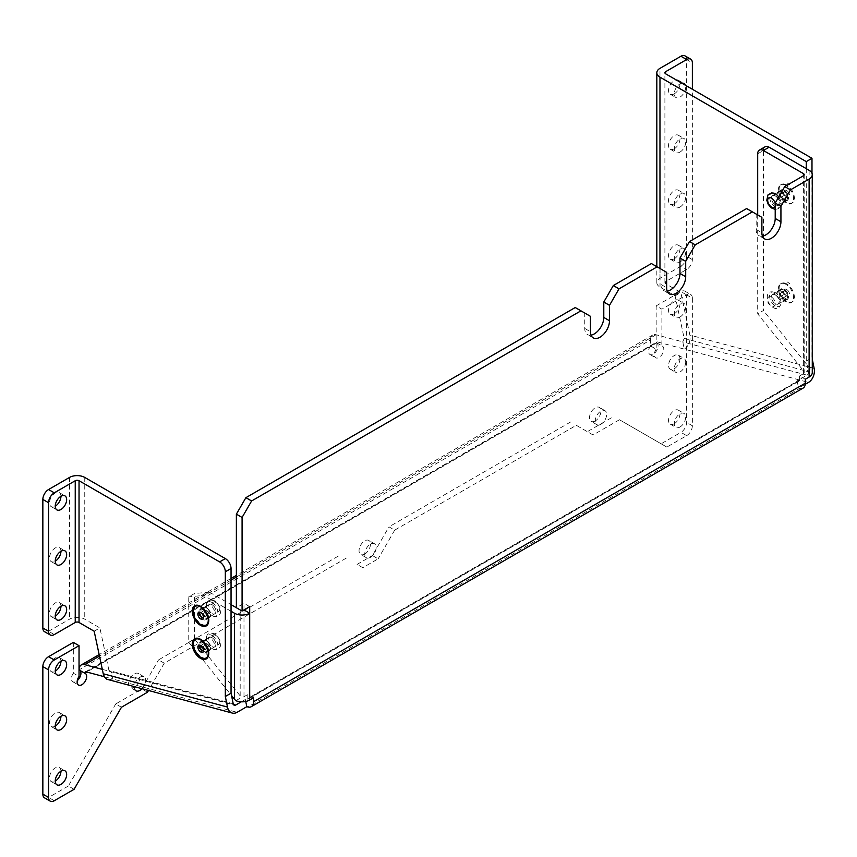 <?xml version="1.0" encoding="UTF-8"?>
<svg xmlns="http://www.w3.org/2000/svg" width="857" height="857" viewBox="0 0 857 857"><rect width="100%" height="100%" fill="white"/><g stroke="black" fill="none" stroke-linecap="round" stroke-linejoin="round"><path stroke-width="0.64" stroke-dasharray="4.29 3.21" d="M206.366 610.205A2.689 1.553 60 0 1 208.133 612.573A2.689 1.553 60 0 1 207.715 614.737A2.689 1.553 60 0 1 205.027 613.183A2.689 1.553 60 0 1 205.027 610.066A2.689 1.553 60 0 1 206.366 610.205M201.149 612.798A2.689 1.553 60 0 1 201.545 612.991L201.545 612.991A2.689 1.553 60 0 1 203.452 616.279A2.689 1.553 60 0 1 203.409 616.729M201.545 612.991L200.656 612.466L201.545 612.991M201.416 606.467A10.777 6.224 60 0 1 208.455 615.958A10.777 6.224 60 0 1 206.805 624.592A10.777 6.224 60 0 1 196.028 618.368A10.777 6.224 60 0 1 196.028 605.931A10.777 6.224 60 0 1 201.416 606.467M203.612 609.595A5.388 3.107 60 0 1 207.137 614.34A5.388 3.107 60 0 1 206.312 618.658A5.388 3.107 60 0 1 200.924 615.551A5.388 3.107 60 0 1 200.924 609.327A5.388 3.107 60 0 1 203.612 609.595M212.086 604.699A5.388 3.107 60 0 1 215.6 609.456A5.388 3.107 60 0 1 214.775 613.773A5.388 3.107 60 0 1 209.387 610.655A5.388 3.107 60 0 1 209.387 604.431A5.388 3.107 60 0 1 212.086 604.699M212.086 602.503A8.077 4.671 60 0 1 217.764 611.63A8.077 4.671 60 0 1 213.372 616.269A8.077 4.671 60 0 1 206.516 604.41A8.077 4.671 60 0 1 212.086 602.503M781.027 293.822A2.689 1.553 -120 0 0 779.677 293.694A2.689 1.553 -120 0 0 779.677 296.801A2.689 1.553 -120 0 0 782.366 298.354A2.689 1.553 -120 0 0 782.784 296.201A2.689 1.553 -120 0 0 781.027 293.822M785.848 291.037A2.689 1.553 -120 0 0 784.498 290.909A2.689 1.553 -120 0 0 783.941 292.141A2.689 1.553 -120 0 0 785.848 295.44A2.689 1.553 -120 0 0 787.187 295.569A2.689 1.553 -120 0 0 787.604 293.415A2.689 1.553 -120 0 0 785.848 291.037M786.737 289.495A3.953 2.282 -120 0 0 783.941 291.112A3.953 2.282 -120 0 0 786.737 295.954A3.953 2.282 -120 0 0 789.533 294.337A3.953 2.282 -120 0 0 786.737 289.495M786.737 283.924A10.777 6.224 -120 0 0 781.348 283.399A10.777 6.224 -120 0 0 781.348 295.836A10.777 6.224 -120 0 0 792.125 302.06A10.777 6.224 -120 0 0 793.775 293.426A10.777 6.224 -120 0 0 786.737 283.924M785.976 284.363A10.777 6.224 -120 0 0 780.588 283.838A10.777 6.224 -120 0 0 780.588 296.276A10.777 6.224 -120 0 0 791.365 302.5A10.777 6.224 -120 0 0 793.014 293.865A10.777 6.224 -120 0 0 785.976 284.363M783.78 290.041A5.388 3.107 -120 0 0 781.081 289.773A5.388 3.107 -120 0 0 781.081 295.986A5.388 3.107 -120 0 0 786.469 299.104A5.388 3.107 -120 0 0 787.294 294.787A5.388 3.107 -120 0 0 783.78 290.041M775.306 294.926A5.388 3.107 -120 0 0 772.618 294.658A5.388 3.107 -120 0 0 772.618 300.882A5.388 3.107 -120 0 0 778.006 303.989A5.388 3.107 -120 0 0 778.831 299.671A5.388 3.107 -120 0 0 775.306 294.926M775.306 292.73A8.077 4.671 -120 0 0 774.021 292.151A8.077 4.671 -120 0 0 769.607 296.533A8.077 4.671 -120 0 0 774.878 305.649A8.077 4.671 -120 0 0 780.877 304.021A8.077 4.671 -120 0 0 775.306 292.73M781.027 194.85A2.689 1.553 -120 0 0 779.677 194.721A2.689 1.553 -120 0 0 779.677 197.828A2.689 1.553 -120 0 0 782.366 199.381A2.689 1.553 -120 0 0 782.784 197.228A2.689 1.553 -120 0 0 781.027 194.85M785.848 192.064A2.689 1.553 -120 0 0 784.498 191.936A2.689 1.553 -120 0 0 783.941 193.168A2.689 1.553 -120 0 0 785.848 196.467A2.689 1.553 -120 0 0 787.187 196.596A2.689 1.553 -120 0 0 787.604 194.443A2.689 1.553 -120 0 0 785.848 192.064M786.737 190.522A3.953 2.282 -120 0 0 783.941 192.139A3.953 2.282 -120 0 0 786.737 196.981A3.953 2.282 -120 0 0 789.533 195.364A3.953 2.282 -120 0 0 786.737 190.522M786.737 184.951A10.777 6.224 -120 0 0 781.348 184.426A10.777 6.224 -120 0 0 781.348 196.864A10.777 6.224 -120 0 0 792.125 203.088A10.777 6.224 -120 0 0 793.775 194.453A10.777 6.224 -120 0 0 786.737 184.951M785.976 185.391A10.777 6.224 -120 0 0 780.588 184.866A10.777 6.224 -120 0 0 780.588 197.303A10.777 6.224 -120 0 0 791.365 203.527A10.777 6.224 -120 0 0 793.014 194.893A10.777 6.224 -120 0 0 785.976 185.391M783.78 191.068A5.388 3.107 -120 0 0 781.081 190.8A5.388 3.107 -120 0 0 781.081 197.014A5.388 3.107 -120 0 0 786.469 200.131A5.388 3.107 -120 0 0 787.294 195.814A5.388 3.107 -120 0 0 783.78 191.068M775.306 195.953A5.388 3.107 -120 0 0 772.618 195.685A5.388 3.107 -120 0 0 772.618 201.909A5.388 3.107 -120 0 0 778.006 205.016A5.388 3.107 -120 0 0 778.831 200.699A5.388 3.107 -120 0 0 775.306 195.953M774.021 193.179A8.077 4.671 -120 0 0 769.607 197.56A8.077 4.671 -120 0 0 774.878 206.676A8.077 4.671 -120 0 0 780.877 205.048A8.077 4.671 -120 0 0 778.713 197.014M206.366 643.189A2.689 1.553 60 0 1 208.133 645.567A2.689 1.553 60 0 1 207.715 647.721A2.689 1.553 60 0 1 205.027 646.167A2.689 1.553 60 0 1 205.027 643.061A2.689 1.553 60 0 1 206.366 643.189M201.149 645.792A2.689 1.553 60 0 1 201.545 645.974L201.545 645.974A2.689 1.553 60 0 1 203.452 649.274A2.689 1.553 60 0 1 203.409 649.713M201.545 645.974L200.656 645.46L201.545 645.974M201.416 639.451A10.777 6.224 60 0 1 208.455 648.953A10.777 6.224 60 0 1 206.805 657.587A10.777 6.224 60 0 1 196.028 651.363A10.777 6.224 60 0 1 196.028 638.915A10.777 6.224 60 0 1 201.416 639.451M203.612 642.579A5.388 3.107 60 0 1 207.137 647.335A5.388 3.107 60 0 1 206.312 651.652A5.388 3.107 60 0 1 200.924 648.535A5.388 3.107 60 0 1 200.924 642.311A5.388 3.107 60 0 1 203.612 642.579M212.086 637.694A5.388 3.107 60 0 1 215.6 642.439A5.388 3.107 60 0 1 214.775 646.756A5.388 3.107 60 0 1 209.387 643.65A5.388 3.107 60 0 1 209.387 637.426A5.388 3.107 60 0 1 212.086 637.694M212.086 635.498A8.077 4.671 60 0 1 217.764 644.625A8.077 4.671 60 0 1 213.372 649.263A8.077 4.671 60 0 1 206.516 637.394A8.077 4.671 60 0 1 212.086 635.498M203.859 610.355A6.063 3.503 -120 0 0 199.724 609.241A6.063 3.503 -120 0 0 198.47 612.016A6.063 3.503 -120 0 0 201.106 618.111A6.063 3.503 -120 0 0 205.776 619.74A6.063 3.503 -120 0 0 206.891 615.605A6.063 3.503 -120 0 0 203.859 610.355M201.898 610.034A6.063 3.503 60 0 1 203.152 607.259A6.063 3.503 60 0 1 207.287 608.374A6.063 3.503 60 0 1 210.319 613.623A6.063 3.503 60 0 1 209.204 617.758A6.063 3.503 60 0 1 204.544 616.14A6.063 3.503 60 0 1 201.898 610.034M785.366 191.047A6.063 3.503 60 0 1 788.397 196.296A6.063 3.503 60 0 1 787.294 200.431A6.063 3.503 60 0 1 781.23 196.928A6.063 3.503 60 0 1 781.23 189.933A6.063 3.503 60 0 1 785.366 191.047M782.516 192.696A6.063 3.503 60 0 1 785.548 197.946A6.063 3.503 60 0 1 784.434 202.081A6.063 3.503 60 0 1 778.37 198.578A6.063 3.503 60 0 1 778.37 191.582A6.063 3.503 60 0 1 781.402 191.882A6.063 3.503 60 0 1 782.516 192.696M787.122 182.873L789.511 184.609A13.059 7.542 -120 0 0 787.122 182.873M781.027 192.546A5.517 3.192 60 0 1 784.626 197.41A5.517 3.192 60 0 1 783.78 201.834A5.517 3.192 60 0 1 778.263 198.642A5.517 3.192 60 0 1 778.263 192.268A5.517 3.192 60 0 1 781.027 192.546M775.306 195.846A5.517 3.192 60 0 1 778.917 200.709A5.517 3.192 60 0 1 778.07 205.134A5.517 3.192 60 0 1 772.543 201.941A5.517 3.192 60 0 1 772.543 195.567A5.517 3.192 60 0 1 775.306 195.846M674.266 93.82A8.077 4.671 120 0 0 679.547 86.696A8.077 4.671 120 0 0 678.305 80.215A8.077 4.671 120 0 0 670.228 84.886A8.077 4.671 120 0 0 670.228 94.216A8.077 4.671 120 0 0 674.266 93.82M681.883 83.193A8.077 4.671 120 0 0 675.145 89.792A8.077 4.671 120 0 0 675.937 97.516A8.077 4.671 120 0 0 679.976 97.12A8.077 4.671 120 0 0 685.364 85.207M674.266 148.797A8.077 4.671 120 0 0 679.547 141.684A8.077 4.671 120 0 0 678.305 135.202A8.077 4.671 120 0 0 670.228 139.873A8.077 4.671 120 0 0 670.228 149.204A8.077 4.671 120 0 0 674.266 148.797M679.976 152.096A8.077 4.671 120 0 0 685.257 144.983A8.077 4.671 120 0 0 684.015 138.502A8.077 4.671 120 0 0 675.937 143.173A8.077 4.671 120 0 0 675.937 152.503A8.077 4.671 120 0 0 679.976 152.096M60.943 496.299A8.077 4.671 120 0 0 59.272 492.604A8.077 4.671 120 0 0 51.195 497.264A8.077 4.671 120 0 0 51.195 506.594A8.077 4.671 120 0 0 55.234 506.198M674.266 203.784A8.077 4.671 120 0 0 679.547 196.66A8.077 4.671 120 0 0 678.305 190.19A8.077 4.671 120 0 0 670.228 194.85A8.077 4.671 120 0 0 670.228 204.18A8.077 4.671 120 0 0 674.266 203.784M679.976 207.083A8.077 4.671 120 0 0 685.257 199.96A8.077 4.671 120 0 0 684.015 193.489A8.077 4.671 120 0 0 675.937 198.149A8.077 4.671 120 0 0 675.937 207.48A8.077 4.671 120 0 0 679.976 207.083M60.943 551.287A8.077 4.671 120 0 0 59.272 547.58A8.077 4.671 120 0 0 51.195 552.251A8.077 4.671 120 0 0 51.195 561.581A8.077 4.671 120 0 0 55.234 561.185M674.266 258.771A8.077 4.671 120 0 0 679.547 251.647A8.077 4.671 120 0 0 678.305 245.177A8.077 4.671 120 0 0 670.228 249.837A8.077 4.671 120 0 0 670.228 259.168A8.077 4.671 120 0 0 674.266 258.771M679.976 262.071A8.077 4.671 120 0 0 685.257 254.947A8.077 4.671 120 0 0 684.015 248.476A8.077 4.671 120 0 0 675.937 253.136A8.077 4.671 120 0 0 675.937 262.467A8.077 4.671 120 0 0 679.976 262.071M60.943 606.263A8.077 4.671 120 0 0 59.272 602.567A8.077 4.671 120 0 0 51.195 607.238A8.077 4.671 120 0 0 51.195 616.569A8.077 4.671 120 0 0 55.234 616.162M805.312 379.233L799.592 375.934L803.405 373.738A2.689 1.553 -0 0 0 804.187 372.634A2.689 1.553 -0 0 0 804.187 372.549L810.272 369.035A10.777 6.224 180 0 1 812.275 372.634M804.187 372.549L803.405 370.695L803.405 175.792L803.405 373.738M243.988 696.709L243.988 609.927A2.689 1.553 -0 0 1 240.196 609.938L240.174 695.873L241.92 697.169A2.689 1.553 -0 0 0 243.988 696.709L247.802 694.513L253.511 697.812M235.836 700.683L241.92 697.169M247.802 694.513L247.802 698.444A2.689 1.553 60 0 1 247.245 699.676A2.689 1.553 60 0 1 246.388 699.762L798.178 381.183A2.689 1.553 -120 0 0 799.035 381.108A2.689 1.553 -120 0 0 799.592 379.876L247.802 698.444M241.267 701.819L245.327 699.473L246.388 699.762M245.327 699.473L245.734 701.465M86.161 671.867L657.576 341.964L808.505 382.404M657.576 341.964A2.689 1.553 -120 0 0 656.73 342.039A2.689 1.553 -120 0 0 656.173 343.271L86.75 672.027M79.99 670.431A6.738 3.889 120 0 0 79.551 670.099A6.738 3.889 120 0 0 79.037 669.885L650.452 339.972L650.452 345.896L656.173 349.195L656.173 343.271M650.452 339.972A10.777 6.224 60 0 1 652.691 335.044A10.777 6.224 60 0 1 656.098 334.744L682.772 341.889L684.314 349.131C688.803 345.874 690.667 341.193 689.874 335.076L680.822 292.516L665.696 283.774A2.689 1.553 180 0 1 664.903 282.681A2.689 1.553 180 0 1 665.696 281.578L686.639 269.484A8.077 4.671 120 0 0 692.36 259.585L692.36 89.246M805.237 384.29L798.595 388.125L799.656 388.403L247.866 706.982M104.35 676.741L112.899 679.033L111.356 671.792L233.49 704.508M102.283 669.36L234.422 705.279M806.266 168.647L806.266 361.086L808.44 371.67A2.689 1.907 -75 0 1 807.026 375.173L797.117 380.894L798.178 381.183M806.266 361.086L811.986 357.787L811.986 173.264M811.986 357.787L812.275 359.201M787.122 281.846L789.511 283.581A13.059 7.542 -120 0 0 787.122 281.846M785.366 290.02A6.063 3.503 60 0 1 788.397 295.269A6.063 3.503 60 0 1 787.294 299.404A6.063 3.503 60 0 1 781.23 295.901A6.063 3.503 60 0 1 781.23 288.905A6.063 3.503 60 0 1 785.366 290.02M782.516 291.669A6.063 3.503 60 0 1 785.548 296.918A6.063 3.503 60 0 1 784.434 301.053A6.063 3.503 60 0 1 778.37 297.55A6.063 3.503 60 0 1 778.37 290.555A6.063 3.503 60 0 1 781.402 290.855A6.063 3.503 60 0 1 782.516 291.669M807.026 375.173L682.772 341.889L684.165 338.376L675.102 295.815L659.976 287.074A10.777 6.224 180 0 1 656.826 282.681A10.777 6.224 180 0 1 659.976 278.279L680.929 266.184L686.639 269.484M675.102 295.815L680.822 292.516M797.117 380.894L798.595 388.125M803.073 388.103A10.777 6.224 60 0 1 799.656 388.403M799.592 375.934L799.592 379.876M233.211 703.768L108.935 670.474L110.167 671.984M108.121 679.805L112.899 679.033L237.089 712.306M94.163 631.213L99.883 627.913L84.757 619.183A10.777 6.224 0 0 0 69.513 619.183L48.56 631.277A8.077 4.671 -60 0 1 44.521 631.673M108.935 670.474L99.883 627.913M203.859 643.339A6.063 3.503 -120 0 0 199.724 642.236A6.063 3.503 -120 0 0 198.47 645.01A6.063 3.503 -120 0 0 201.106 651.106A6.063 3.503 -120 0 0 205.776 652.734A6.063 3.503 -120 0 0 206.891 648.588A6.063 3.503 -120 0 0 203.859 643.339M201.898 643.029A6.063 3.503 60 0 1 203.152 640.254A6.063 3.503 60 0 1 207.287 641.357A6.063 3.503 60 0 1 210.319 646.607A6.063 3.503 60 0 1 209.204 650.752A6.063 3.503 60 0 1 204.544 649.124A6.063 3.503 60 0 1 201.898 643.029M141.951 688.867A8.077 4.671 120 0 0 144.03 676.794A8.077 4.671 120 0 0 137.913 678.84A8.077 4.671 120 0 0 134.281 686.811M134.603 686.896A8.077 4.671 120 0 0 139.616 679.762A8.077 4.671 120 0 0 138.32 673.495A8.077 4.671 120 0 0 130.232 678.166A8.077 4.671 120 0 0 130.232 687.496A8.077 4.671 120 0 0 134.281 687.1M370.46 557.329A8.077 4.671 120 0 0 375.741 550.215A8.077 4.671 120 0 0 374.498 543.734A8.077 4.671 120 0 0 366.421 548.405A8.077 4.671 120 0 0 366.421 557.736A8.077 4.671 120 0 0 370.46 557.329M364.75 554.04A8.077 4.671 120 0 0 370.031 546.916A8.077 4.671 120 0 0 368.789 540.435A8.077 4.671 120 0 0 360.711 545.106A8.077 4.671 120 0 0 360.711 554.436A8.077 4.671 120 0 0 364.75 554.04M55.234 726.136A8.077 4.671 -60 0 1 51.195 726.532A8.077 4.671 -60 0 1 51.195 717.202A8.077 4.671 -60 0 1 59.272 712.542A8.077 4.671 -60 0 1 60.943 716.238M679.976 358.837A8.077 4.671 -60 0 1 676.452 366.978A8.077 4.671 -60 0 1 670.228 369.142A8.077 4.671 -60 0 1 670.228 359.811A8.077 4.671 -60 0 1 678.305 355.141A8.077 4.671 -60 0 1 679.976 358.837M685.696 362.136A8.077 4.671 -60 0 1 682.161 370.278A8.077 4.671 -60 0 1 675.937 372.441A8.077 4.671 -60 0 1 675.937 363.111A8.077 4.671 -60 0 1 684.015 358.44A8.077 4.671 -60 0 1 685.696 362.136M674.266 313.758A8.077 4.671 120 0 0 679.547 306.635A8.077 4.671 120 0 0 678.305 300.154A8.077 4.671 120 0 0 670.228 304.824A8.077 4.671 120 0 0 670.228 314.155A8.077 4.671 120 0 0 674.266 313.758M679.976 317.058A8.077 4.671 120 0 0 685.257 309.934A8.077 4.671 120 0 0 684.015 303.453A8.077 4.671 120 0 0 675.937 308.124A8.077 4.671 120 0 0 675.937 317.454A8.077 4.671 120 0 0 679.976 317.058M60.943 661.25A8.077 4.671 120 0 0 59.272 657.555A8.077 4.671 120 0 0 51.195 662.215A8.077 4.671 120 0 0 51.195 671.545A8.077 4.671 120 0 0 55.234 671.149M674.266 423.722A8.077 4.671 120 0 0 679.547 416.598A8.077 4.671 120 0 0 678.305 410.128A8.077 4.671 120 0 0 670.228 414.788A8.077 4.671 120 0 0 670.228 424.119A8.077 4.671 120 0 0 674.266 423.722M679.976 427.022A8.077 4.671 120 0 0 685.257 419.898A8.077 4.671 120 0 0 684.015 413.428A8.077 4.671 120 0 0 675.937 418.087A8.077 4.671 120 0 0 675.937 427.418A8.077 4.671 120 0 0 679.976 427.022M60.943 771.225A8.077 4.671 120 0 0 59.272 767.518A8.077 4.671 120 0 0 51.195 772.189A8.077 4.671 120 0 0 51.195 781.52A8.077 4.671 120 0 0 55.234 781.123M650.452 345.896A6.738 3.889 120 0 0 649.949 354.477A6.738 3.889 120 0 0 656.676 350.588A6.738 3.889 120 0 0 656.676 342.811A6.738 3.889 120 0 0 656.173 342.596L656.173 305.885L661.883 309.184L686.639 294.894L686.639 422.458A8.077 4.671 -60 0 1 680.929 432.357L686.639 435.656L666.832 447.086L619.461 419.737L593.065 434.97L576.311 425.297L394.702 530.14L388.982 526.841L372.409 555.55L378.13 558.85L362.79 567.698L357.08 564.399L372.409 555.55M394.702 530.14L378.13 558.85M362.79 567.698L357.08 564.399M346.228 558.132L164.255 663.189L158.545 659.89L340.508 554.833M164.255 663.189L148.432 690.603M147.5 692.22L141.78 688.921L158.545 659.89M121.469 707.25L115.749 703.951L141.78 688.921M74.088 789.308L68.378 786.008L115.749 703.951M68.378 786.008L48.56 797.449A8.077 4.671 -60 0 1 44.521 797.846M73.327 642.386L73.327 673.184L79.037 676.484M656.173 305.885L680.929 291.594A8.077 4.671 -60 0 1 684.968 291.187A8.077 4.671 -60 0 1 686.639 294.894L680.929 291.594M692.36 298.193A8.077 4.671 120 0 0 690.688 294.487A8.077 4.671 120 0 0 686.639 294.894L692.36 298.193L692.36 425.758L686.639 422.458M686.639 435.656A8.077 4.671 120 0 0 692.36 425.758M666.832 447.086L661.122 443.787L680.929 432.357M619.461 419.737L661.122 443.787M593.065 434.97L587.356 431.671L613.741 416.438M576.311 425.297L587.356 431.671M570.591 421.998L388.982 526.841M600.928 424.269A8.077 4.671 -60 0 1 596.89 424.676A8.077 4.671 -60 0 1 596.89 415.345A8.077 4.671 -60 0 1 604.967 410.674A8.077 4.671 -60 0 1 606.21 417.155A8.077 4.671 -60 0 1 600.928 424.269M595.219 420.969A8.077 4.671 -60 0 1 591.18 421.376A8.077 4.671 -60 0 1 591.18 412.046A8.077 4.671 -60 0 1 599.257 407.375A8.077 4.671 -60 0 1 600.5 413.856A8.077 4.671 -60 0 1 595.219 420.969M656.173 342.596L661.883 345.896L661.883 309.184M73.327 673.184A6.738 3.889 120 0 0 72.813 681.765A6.738 3.889 120 0 0 77.259 680.662M656.173 349.195A6.738 3.889 120 0 0 655.659 357.776A6.738 3.889 120 0 0 662.397 353.887A6.738 3.889 120 0 0 662.397 346.11A6.738 3.889 120 0 0 661.883 345.896M757.695 214.936L757.695 313.833L803.405 370.695M757.695 153.799L763.405 150.5L763.405 310.534L757.695 313.833M781.027 291.519A5.517 3.192 60 0 1 784.626 296.383A5.517 3.192 60 0 1 783.78 300.807A5.517 3.192 60 0 1 778.263 297.615A5.517 3.192 60 0 1 778.263 291.241A5.517 3.192 60 0 1 781.027 291.519M775.306 294.819A5.517 3.192 60 0 1 778.917 299.682A5.517 3.192 60 0 1 778.07 304.106A5.517 3.192 60 0 1 772.543 300.914A5.517 3.192 60 0 1 772.543 294.54A5.517 3.192 60 0 1 775.306 294.819M240.174 695.873L194.464 639.001L188.754 642.3L188.754 596.815L194.464 593.515L209.429 592.176L203.72 595.476L188.754 596.815M194.464 639.001L194.464 593.515M209.429 592.176L231.047 604.656M231.047 611.255L203.72 595.476M763.405 150.5A8.077 4.671 60 0 1 765.076 146.804M809.115 170.297L809.115 367.396L763.405 310.534M809.115 367.396L810.272 369.035M212.086 646.607A5.517 3.192 -120 0 0 214.85 646.874A5.517 3.192 -120 0 0 214.85 640.5A5.517 3.192 -120 0 0 209.322 637.308A5.517 3.192 -120 0 0 208.476 641.732A5.517 3.192 -120 0 0 212.086 646.607M212.086 613.612A5.517 3.192 -120 0 0 214.85 613.88A5.517 3.192 -120 0 0 214.85 607.506A5.517 3.192 -120 0 0 209.322 604.324A5.517 3.192 -120 0 0 208.476 608.749A5.517 3.192 -120 0 0 212.086 613.612M188.754 642.3L231.519 695.509M206.366 649.906A5.517 3.192 -120 0 0 209.129 650.174A5.517 3.192 -120 0 0 209.129 643.8A5.517 3.192 -120 0 0 203.612 640.608A5.517 3.192 -120 0 0 202.766 645.032A5.517 3.192 -120 0 0 206.366 649.906M206.366 616.911A5.517 3.192 -120 0 0 209.129 617.179A5.517 3.192 -120 0 0 209.129 610.805A5.517 3.192 -120 0 0 203.612 607.624A5.517 3.192 -120 0 0 202.766 612.048A5.517 3.192 -120 0 0 206.366 616.911M249.698 606.627L243.988 603.328L236.371 607.731M243.988 609.927L243.988 603.328M575.218 307.534L590.452 316.329M591.019 335.141A13.466 7.777 -60 0 1 587.527 334.594A13.466 7.777 -60 0 1 584.742 328.424L584.742 313.03M651.406 263.549L666.65 272.344M667.217 291.155A13.466 7.777 -60 0 1 663.714 290.609A13.466 7.777 -60 0 1 660.929 284.438L660.929 269.044M746.64 208.562L761.884 217.357M762.451 236.168A13.466 7.777 -60 0 1 758.959 235.621A13.466 7.777 -60 0 1 756.163 229.451L756.163 214.057M692.36 259.585L686.639 256.286L686.639 59.551L692.36 62.85M684.968 55.855A8.077 4.671 -60 0 1 686.639 59.551M686.639 256.286A8.077 4.671 -60 0 1 680.929 266.184M215.889 602.503A5.388 3.107 60 0 1 219.188 611.009A5.388 3.107 60 0 1 212.59 607.195A5.388 3.107 60 0 1 215.889 602.503M771.504 297.122A5.388 3.107 -120 0 0 768.204 301.814A5.388 3.107 -120 0 0 774.803 305.628A5.388 3.107 -120 0 0 771.504 297.122M775.21 205.669A5.388 3.107 -120 0 0 775.21 203.72M215.889 635.498A5.388 3.107 60 0 1 219.188 643.993A5.388 3.107 60 0 1 212.59 640.19A5.388 3.107 60 0 1 215.889 635.498M656.098 334.744L236.371 577.072M231.047 580.146L99.466 656.108M814.15 368.371L689.874 335.076M665.696 281.578L665.696 283.774M659.976 268.498L659.976 287.074M684.165 338.376L808.44 371.67M84.757 477.435L84.757 619.183M54.28 800.749L48.56 797.449M584.742 328.424L590.452 331.723M660.929 284.438L666.65 287.738M756.163 229.451L761.884 232.75M54.28 634.576L48.56 631.277M69.513 477.435L69.513 619.183M659.976 278.279L659.976 68.356M202.895 617.522L207.715 614.737M200.206 612.851L205.027 610.066M203.452 616.279L203.452 617.319M206.044 625.032L206.805 624.592M195.267 606.37L196.028 605.931M206.312 618.658L214.775 613.773M200.924 609.327L209.387 604.431M206.516 604.41C206.826 600.618 209.719 599.461 215.193 600.961C225.595 611.566 219.113 618.24 213.372 616.269M784.498 290.909L779.677 293.694M787.187 295.569L782.366 298.354M785.848 295.44L786.737 295.954M783.941 292.141L783.941 291.112M781.348 283.399L780.588 283.838M792.125 302.06L791.365 302.5M781.081 289.773L772.618 294.658M786.469 299.104L778.006 303.989M774.021 292.151C767.872 290.662 765.933 294.38 768.226 303.303C774.664 310.159 778.874 310.405 780.877 304.021M784.498 191.936L779.677 194.721M787.187 196.596L782.366 199.381M785.848 196.467L786.737 196.981M783.941 193.168L783.941 192.139M781.348 184.426L780.588 184.866M792.125 203.088L791.365 203.527M781.081 190.8L772.618 195.685M786.469 200.131L778.006 205.016M775.21 209.451L778.263 208.754L780.877 205.048M202.895 650.506L207.715 647.721M200.206 645.846L205.027 643.061M203.452 649.274L203.452 650.302M206.044 658.026L206.805 657.587M195.267 639.365L196.028 638.915M206.312 651.652L214.775 646.756M200.924 642.311L209.387 637.426M206.516 637.394C206.826 633.602 209.719 632.455 215.193 633.955C225.595 644.56 219.113 651.224 213.372 649.263M205.776 619.74L209.204 617.758M199.724 609.241L203.152 607.259M784.434 202.081L787.294 200.431M778.37 191.582L781.23 189.933M778.07 205.134L783.78 201.834M772.543 195.567L778.263 192.268M670.228 94.216L675.937 97.516M678.305 80.215L684.015 83.515M670.228 149.204L675.937 152.503M678.305 135.202L684.015 138.502M51.195 506.594L56.905 509.894M59.272 492.604L64.982 495.903M670.228 204.18L675.937 207.48M678.305 190.19L684.015 193.489M51.195 561.581L56.905 564.881M59.272 547.58L64.982 550.88M670.228 259.168L675.937 262.467M678.305 245.177L684.015 248.476M51.195 616.569L56.905 619.868M59.272 602.567L64.982 605.867M804.187 174.689L804.187 372.634M784.434 301.053L787.294 299.404M778.37 290.555L781.23 288.905M799.035 381.108L247.245 699.676M205.776 652.734L209.204 650.752M199.724 642.236L203.152 640.254M652.691 335.044L236.371 575.401M231.047 578.475L99.144 654.63M85.314 671.942L656.73 342.039M144.03 676.794L138.32 673.495M135.952 690.796L130.232 687.496M374.498 543.734L368.789 540.435M366.421 557.736L360.711 554.436M51.195 726.532L56.905 729.832M59.272 712.542L64.982 715.841M670.228 369.142L675.937 372.441M678.305 355.141L684.015 358.44M670.228 314.155L675.937 317.454M678.305 300.154L684.015 303.453M51.195 671.545L56.905 674.845M59.272 657.555L64.982 660.854M670.228 424.119L675.937 427.418M678.305 410.128L684.015 413.428M51.195 781.52L56.905 784.819M59.272 767.518L64.982 770.818M684.968 291.187L690.688 294.487M604.967 410.674L599.257 407.375M596.89 424.676L591.18 421.376M72.813 681.765L78.533 685.064M79.551 670.099L85.261 673.398M649.949 354.477L655.659 357.776M656.676 342.811L662.397 346.11M778.07 304.106L783.78 300.807M772.543 294.54L778.263 291.241M593.248 337.894L587.527 334.594M669.435 293.908L663.714 290.609M764.669 238.921L758.959 235.621M664.903 282.681L664.903 72.749M656.826 282.681L656.826 266.677M209.129 617.179L214.85 613.88M203.612 607.624L209.322 604.324M209.129 650.174L214.85 646.874M203.612 640.608L209.322 637.308"/><path stroke-width="1.29" d="M203.409 616.729A2.689 1.553 60 0 1 202.895 617.522A2.689 1.553 60 0 1 200.206 615.958A2.689 1.553 60 0 1 200.206 612.851A2.689 1.553 60 0 1 201.149 612.798M200.656 612.466L200.656 612.466A3.953 2.282 60 0 1 203.452 617.319A3.953 2.282 60 0 1 200.656 618.925A3.953 2.282 60 0 1 197.86 614.083A3.953 2.282 60 0 1 200.656 612.466L201.545 612.991M200.656 606.906A10.777 6.224 60 0 1 207.694 616.397A10.777 6.224 60 0 1 206.044 625.032A10.777 6.224 60 0 1 195.267 618.808A10.777 6.224 60 0 1 195.267 606.37A10.777 6.224 60 0 1 200.656 606.906M778.713 197.014A8.077 4.671 -120 0 0 775.306 193.757A8.077 4.671 -120 0 0 774.021 193.179L771.621 192.921L767.99 194.903L766.79 200.249L768.226 204.33L771.193 207.812L775.21 209.451M203.409 649.713A2.689 1.553 60 0 1 202.895 650.506A2.689 1.553 60 0 1 200.206 648.953A2.689 1.553 60 0 1 200.206 645.846A2.689 1.553 60 0 1 201.149 645.792M200.656 645.46L200.656 645.46A3.953 2.282 60 0 1 203.452 650.302A3.953 2.282 60 0 1 200.656 651.92A3.953 2.282 60 0 1 197.86 647.078A3.953 2.282 60 0 1 200.656 645.46L201.545 645.974M200.656 639.89A10.777 6.224 60 0 1 207.694 649.392A10.777 6.224 60 0 1 206.044 658.026A10.777 6.224 60 0 1 195.267 651.802A10.777 6.224 60 0 1 195.267 639.365A10.777 6.224 60 0 1 200.656 639.89M192.225 611.052A11.655 6.727 60 0 1 204.587 609.948A11.655 6.727 60 0 1 204.587 626.435A11.655 6.727 60 0 1 192.225 611.052M685.364 85.207A8.077 4.671 120 0 0 684.015 83.515A8.077 4.671 120 0 0 681.883 83.193M55.234 506.198A8.077 4.671 120 0 0 60.943 496.299M60.943 509.497A8.077 4.671 120 0 0 66.225 502.373A8.077 4.671 120 0 0 64.982 495.903A8.077 4.671 120 0 0 56.905 500.563A8.077 4.671 120 0 0 56.905 509.894A8.077 4.671 120 0 0 60.943 509.497M55.234 561.185A8.077 4.671 120 0 0 60.943 551.287M60.943 564.484A8.077 4.671 120 0 0 66.225 557.361A8.077 4.671 120 0 0 64.982 550.88A8.077 4.671 120 0 0 56.905 555.55A8.077 4.671 120 0 0 56.905 564.881A8.077 4.671 120 0 0 60.943 564.484M55.234 616.162A8.077 4.671 120 0 0 60.943 606.263M60.943 619.461A8.077 4.671 120 0 0 66.225 612.348A8.077 4.671 120 0 0 64.982 605.867A8.077 4.671 120 0 0 56.905 610.538A8.077 4.671 120 0 0 56.905 619.868A8.077 4.671 120 0 0 60.943 619.461M809.115 377.037L809.115 179.092A10.777 6.224 -0 0 0 812.275 174.689L812.275 372.634A10.777 6.224 180 0 1 809.115 377.037L805.312 379.233L805.312 383.175A10.777 6.224 60 0 1 803.073 388.103L251.283 706.682A10.777 6.224 -120 0 0 253.511 701.744L805.312 383.175M763.405 150.5A8.077 4.671 -120 0 0 759.366 150.104L765.076 146.804A8.077 4.671 60 0 1 769.115 147.2L763.405 150.5L803.405 173.596A2.689 1.553 180 0 1 804.187 174.689A2.689 1.553 180 0 1 803.405 175.792L784.733 186.569L790.454 189.868L780.931 206.366L775.21 203.066L775.21 218.46A13.466 7.777 -60 0 1 762.451 236.168M240.174 609.927A2.689 1.553 -0 0 0 240.196 609.938L231.047 604.656M243.966 609.938A2.689 1.553 -0 0 0 243.988 609.927L249.698 613.226L249.698 700.008A10.777 6.224 180 0 1 235.836 700.683L234.464 699.173L234.464 613.226L231.047 611.255M253.511 701.744L253.511 697.812L249.698 700.008M245.734 701.465L246.805 706.704L247.866 706.982A10.777 6.224 -120 0 0 251.283 706.682M812.275 359.201L814.15 368.371A10.777 7.617 105 0 1 808.505 382.404L805.237 384.29M246.805 706.704L237.089 712.306A10.777 7.617 105 0 1 232.333 713.078A10.777 7.617 105 0 1 227.501 707.068L225.327 696.484L225.327 571.79A8.077 4.671 -120 0 0 219.617 561.892L79.037 480.734A2.689 1.553 -0 0 0 75.234 480.734L54.28 492.829A8.077 4.671 120 0 0 48.56 502.727L48.56 631.277A8.077 4.671 120 0 0 50.242 634.973A8.077 4.671 120 0 0 54.28 634.576L75.234 622.482A2.689 1.553 -0 0 1 79.037 622.482L94.163 631.213L103.386 674.416L104.672 677.255L106.675 679.183L232.333 713.078M99.466 656.108L84.682 664.646A10.777 6.224 -120 0 0 81.276 664.946A10.777 6.224 -120 0 0 79.037 669.885L84.757 673.184A2.689 1.553 60 0 1 85.314 671.942A2.689 1.553 60 0 1 86.161 671.867L104.35 676.741M84.682 664.646L102.283 669.36M233.49 704.508L235.611 705.086L241.267 701.819M192.225 644.046A11.655 6.727 60 0 1 204.587 642.932A11.655 6.727 60 0 1 204.587 659.429A11.655 6.727 60 0 1 192.225 644.046M811.986 173.264L811.986 158.309L665.696 73.852A2.689 1.553 180 0 1 664.903 72.749A2.689 1.553 180 0 1 665.696 71.656L686.639 59.551L680.929 56.251A8.077 4.671 -60 0 1 684.968 55.855L690.688 59.154A8.077 4.671 120 0 0 686.639 59.551M806.266 168.647L806.266 161.609L659.976 77.151A10.777 6.224 180 0 1 656.826 72.749A10.777 6.224 180 0 1 659.976 68.356L680.929 56.251M235.611 705.086A2.689 1.907 -75 0 1 234.422 705.279A2.689 1.907 -75 0 1 233.211 703.768L231.047 693.184L225.327 696.484M219.617 561.892L225.327 558.593L84.757 477.435A10.777 6.224 0 0 0 69.513 477.435L48.56 489.529L54.28 492.829M225.327 558.593A8.077 4.671 60 0 1 231.047 568.491L225.327 571.79M231.047 693.184L231.047 568.491M134.281 686.811A8.077 4.671 120 0 0 135.952 690.796A8.077 4.671 120 0 0 139.991 690.399A8.077 4.671 120 0 0 141.951 688.867M60.943 716.238L60.943 716.238A8.077 4.671 -60 0 1 55.234 726.136M66.664 719.537A8.077 4.671 -60 0 1 63.129 727.668A8.077 4.671 -60 0 1 56.905 729.832A8.077 4.671 -60 0 1 56.905 720.501A8.077 4.671 -60 0 1 64.982 715.841A8.077 4.671 -60 0 1 66.664 719.537M55.234 671.149A8.077 4.671 120 0 0 60.943 661.25M60.943 674.448A8.077 4.671 120 0 0 66.225 667.324A8.077 4.671 120 0 0 64.982 660.854A8.077 4.671 120 0 0 56.905 665.514A8.077 4.671 120 0 0 56.905 674.845A8.077 4.671 120 0 0 60.943 674.448M55.234 781.123A8.077 4.671 120 0 0 60.943 771.225M60.943 784.423A8.077 4.671 120 0 0 66.225 777.299A8.077 4.671 120 0 0 64.982 770.818A8.077 4.671 120 0 0 56.905 775.489A8.077 4.671 120 0 0 56.905 784.819A8.077 4.671 120 0 0 60.943 784.423M148.432 690.603L147.5 692.22L121.469 707.25L74.088 789.308L54.28 800.749A8.077 4.671 120 0 1 50.242 801.145A8.077 4.671 120 0 1 48.56 797.449L48.56 669.885L42.85 666.585A8.077 4.671 -60 0 1 48.56 656.687L73.327 642.386L79.037 645.685L79.037 676.484A6.738 3.889 120 0 0 78.533 685.064A6.738 3.889 120 0 0 85.261 681.176A6.738 3.889 120 0 0 85.261 673.398A6.738 3.889 120 0 0 84.757 673.184L86.75 672.027M50.242 801.145L44.521 797.846A8.077 4.671 -60 0 1 42.85 794.15L42.85 666.585M48.56 656.687L54.28 659.986A8.077 4.671 120 0 0 48.56 669.885M54.28 659.986L79.037 645.685M77.259 680.662A6.738 3.889 120 0 0 79.99 670.431M759.366 150.104A8.077 4.671 -120 0 0 757.695 153.799L757.695 214.936M234.464 613.226A10.777 6.224 -0 0 0 249.698 613.226L249.698 606.627L242.081 611.03L236.371 607.731L236.371 514.157L245.895 497.671L251.604 500.97L242.081 517.457L236.371 514.157M769.115 147.2L809.115 170.297A10.777 6.224 -0 0 1 812.275 174.689M231.519 695.509L234.464 699.173M242.081 611.03L242.081 517.457M609.498 320.732L609.498 305.338L603.789 302.039L603.789 317.433L609.498 320.732A13.466 7.777 120 0 1 603.628 334.284A13.466 7.777 120 0 1 593.248 337.894A13.466 7.777 120 0 1 590.452 331.723L590.452 316.329L575.218 307.534L245.895 497.671M580.928 310.834L251.604 500.97M603.789 317.433A13.466 7.777 -60 0 1 591.019 335.141M603.789 302.039L613.312 285.542L619.022 288.841L609.498 305.338M685.696 276.747L685.696 261.342L679.976 258.043L679.976 273.447L685.696 276.747A13.466 7.777 120 0 1 679.815 290.298A13.466 7.777 120 0 1 669.435 293.908A13.466 7.777 120 0 1 666.65 287.738L666.65 272.344L657.115 266.848L619.022 288.841M657.115 266.848L651.406 263.549L613.312 285.542M679.976 273.447A13.466 7.777 -60 0 1 667.217 291.155M679.976 258.043L689.499 241.556L695.22 244.856L685.696 261.342M775.21 218.46L780.931 221.759A13.466 7.777 120 0 1 775.049 235.311A13.466 7.777 120 0 1 764.669 238.921A13.466 7.777 120 0 1 761.884 232.75L761.884 217.357L752.36 211.861L695.22 244.856M752.36 211.861L746.64 208.562L689.499 241.556M780.931 221.759L780.931 206.366M775.21 203.066L784.733 186.569M809.115 179.092L790.454 189.868M806.266 161.609L811.986 158.309M48.56 502.727L42.85 499.427L42.85 627.977L48.56 631.277M42.85 499.427A8.077 4.671 -60 0 1 48.56 489.529M50.242 634.973L44.521 631.673A8.077 4.671 -60 0 1 42.85 627.977M692.36 89.246L692.36 62.85A8.077 4.671 120 0 0 690.688 59.154M775.21 203.72A5.388 3.107 -120 0 0 771.504 198.149A5.388 3.107 -120 0 0 767.701 200.024A5.388 3.107 -120 0 0 770.936 206.569A5.388 3.107 -120 0 0 775.21 205.669M803.405 175.792L803.405 173.596M236.371 577.072L231.047 580.146M79.037 480.734L79.037 622.482M103.226 673.773L227.501 707.068M659.976 77.151L659.976 268.498M42.85 794.15L48.56 797.449M75.234 480.734L75.234 622.482M665.696 73.852L665.696 71.656M236.371 575.401L231.047 578.475M99.144 654.63L81.276 664.946M656.826 266.677L656.826 72.749"/></g></svg>
